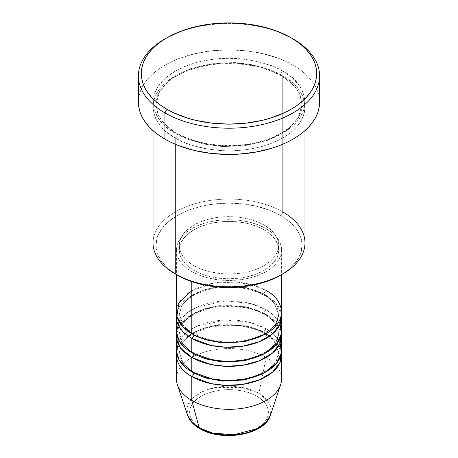<?xml version="1.0" encoding="UTF-8"?>
<svg xmlns="http://www.w3.org/2000/svg" width="458" height="458" viewBox="0 0 458 458"><rect width="100%" height="100%" fill="white"/><g stroke="black" fill="none" stroke-linecap="round" stroke-linejoin="round"><path stroke-width="0.34" stroke-dasharray="2.29 1.72" d="M244.08 433.371L250.887 431.264L256.858 428.436L261.758 424.99L265.4 421.057L267.644 416.791L268.399 412.355L267.644 407.918L265.4 403.647L261.758 399.714L256.858 396.267A39.399 22.745 0 0 0 201.142 396.267A39.399 22.745 0 0 0 201.142 428.436A39.399 22.745 0 0 0 256.858 428.436A39.399 22.745 0 0 0 256.858 396.267L250.887 393.439L244.08 391.338L236.689 390.044L229 389.609L221.311 390.044L213.92 391.338L207.113 393.439L201.142 396.267L196.242 399.714L192.6 403.647L190.356 407.918L189.601 412.355L190.356 416.791L192.6 421.057L196.242 424.99L201.142 428.436L207.113 431.264L213.92 433.371M281.601 378.949A52.601 30.371 0 0 0 266.195 357.475L258.856 393.348L268.336 401.729L270.97 407.923L270.455 415.206A42.222 24.377 0 0 0 258.856 393.348L266.195 357.475A52.601 30.371 180 0 1 280.651 384.703M191.805 338.382C179.427 332.966 164.777 311.617 191.805 295.433C219.84 279.827 256.812 288.288 266.195 295.433A2.92 1.689 -60 0 1 264.735 295.576A2.92 1.689 -60 0 1 264.129 294.236L246.61 287.698L218.374 286.502L202.854 290.132L189.881 296.841L181.826 305.52L179.318 314.52L183.767 326.382L192.864 334.208L183.767 326.382L179.318 314.52L181.826 305.52L189.881 296.841L202.854 290.132L218.374 286.502L246.61 287.698L264.129 294.236A2.92 1.689 -60 0 1 266.195 290.658L254.293 285.506L236.437 282.071L213.686 283.078L191.805 290.658M191.805 333.607A2.92 1.689 -60 0 1 193.265 333.464A2.92 1.689 -60 0 1 193.871 334.804A2.92 1.689 120 0 0 193.265 333.464A2.92 1.689 120 0 0 191.805 333.607M191.805 376.562C179.427 371.14 164.777 349.798 191.805 333.613C219.84 318.007 256.812 326.468 266.195 333.613A2.92 1.689 -60 0 1 264.735 333.756A2.92 1.689 -60 0 1 264.129 332.416L246.61 325.878L218.374 324.682L202.854 328.312L189.881 335.016L181.826 343.7L179.318 352.7L183.767 364.562L192.864 372.383L183.767 364.562L179.318 352.7L181.826 343.7L189.881 335.016L202.854 328.312L218.374 324.682L246.61 325.878L264.129 332.416A2.92 1.689 -60 0 1 266.195 328.838L266.195 314.52A52.601 30.371 180 0 0 210.794 307.501A52.601 30.371 180 0 0 176.559 333.607L180.446 324.31L189.875 315.694L203.85 309.322L219.892 306.087L248.425 307.77L266.195 314.52A2.92 1.689 -60 0 1 264.735 314.663A2.92 1.689 -60 0 1 264.129 313.329L246.61 306.791L218.374 305.589L202.854 309.219L189.881 315.928L181.826 324.608L179.318 333.607L183.767 345.475L192.864 353.295L183.767 345.475L179.318 333.607L181.826 324.608L189.881 315.928L202.854 309.219L218.374 305.589L246.61 306.791L264.129 313.329A2.92 1.689 -60 0 1 266.195 309.751L250.618 303.54L226.023 300.9L197.53 306.889L186.211 313.558L179.061 321.676M191.805 352.7A2.92 1.689 -60 0 1 193.265 352.557A2.92 1.689 -60 0 1 193.871 353.891A2.92 1.689 120 0 0 193.265 352.557A2.92 1.689 120 0 0 191.805 352.7M281.601 350.313A52.601 30.371 0 0 0 266.195 328.838L250.618 322.627L226.023 319.993L197.53 325.976L186.211 332.645L179.061 340.769M191.805 371.787A2.92 1.689 -60 0 1 193.265 371.644A2.92 1.689 -60 0 1 193.871 372.984A2.92 1.689 120 0 0 193.265 371.644A2.92 1.689 120 0 0 191.805 371.787M304.982 242.935A75.982 43.871 0 0 0 282.729 211.917L280.662 215.495A73.062 42.182 0 0 0 177.338 215.495A73.062 42.182 0 0 0 177.338 275.149L168.252 268.754L161.502 261.466L157.34 253.549L155.938 245.322L157.34 237.095L161.502 229.177L168.252 221.89L177.338 215.495L188.41 210.251L201.039 206.352L214.745 203.953L229 203.14L243.255 203.953L256.961 206.352L269.59 210.251L280.662 215.495L289.748 221.89L296.498 229.177L300.66 237.095L302.062 245.322L300.66 253.549L296.498 261.466L289.748 268.754L280.662 275.149A73.062 42.182 0 0 0 280.662 215.495L282.729 211.917L282.729 75.902A2.92 1.689 -60 0 1 281.269 76.051A2.92 1.689 -60 0 1 280.662 74.711A2.92 1.689 -60 0 1 282.729 71.133C274.107 65.328 259.778 61.189 239.746 58.721C219.96 56.821 193.299 60.479 175.271 71.133C136.238 94.514 157.397 125.343 175.271 133.169A2.92 1.689 -60 0 1 176.731 133.026A2.92 1.689 -60 0 1 177.338 134.366L163.071 122.715L157.976 114.426L155.938 104.538L159.63 91.302L171.469 78.536L190.551 68.671L213.371 63.33L235.767 62.54L254.9 65.093L280.662 74.711L254.9 65.093L235.767 62.54L213.371 63.33L190.551 68.671L171.469 78.536L159.63 91.302L155.938 104.538L157.976 114.426L163.071 122.715L177.338 134.366A2.92 1.689 -60 0 1 175.271 137.944C157.397 130.118 136.238 99.289 175.271 75.902C193.299 65.254 219.96 61.595 239.746 63.496C259.778 65.963 274.107 70.097 282.729 75.902A75.982 43.871 180 0 1 304.982 106.926A75.982 43.871 180 0 1 258.077 147.453A75.982 43.871 180 0 1 175.271 137.944L175.271 144.264L175.271 137.944A75.982 43.871 180 0 1 153.018 106.926A75.982 43.871 180 0 1 199.923 66.393A75.982 43.871 180 0 1 282.729 75.902L282.729 211.917A75.982 43.871 0 0 0 199.923 202.407A75.982 43.871 0 0 0 153.018 242.935M281.601 312.133A52.601 30.371 0 0 0 266.195 290.658A2.92 1.689 120 0 0 264.129 294.236L273.832 302.16L278.682 314.52L275.441 324.705L265.136 334.208L275.441 324.705L278.682 314.52L273.832 302.16L264.129 294.236A2.92 1.689 120 0 0 264.735 295.576A2.92 1.689 120 0 0 266.195 295.433A52.601 30.371 180 0 1 281.441 314.52L275.745 302.978L266.195 295.433L266.195 309.751L266.195 295.433A52.601 30.371 180 0 0 210.794 288.414A52.601 30.371 180 0 0 176.559 314.52M281.601 331.226A52.601 30.371 0 0 0 266.195 309.751A52.601 30.371 0 0 0 208.871 303.167A52.601 30.371 0 0 0 176.399 331.226M191.805 271.571L191.805 281.63L191.805 271.571L199.774 275.344L208.871 278.155L218.735 279.884L229 280.462L239.265 279.884L249.129 278.155L258.226 275.344L266.195 271.571L272.739 266.968L277.6 261.718L280.594 256.016L281.601 250.097A52.601 30.371 180 0 1 249.129 278.155A52.601 30.371 180 0 1 191.805 271.571A52.601 30.371 180 0 1 176.399 250.097L177.406 256.016L180.4 261.718L185.261 266.968L191.805 271.571M266.195 228.616A52.601 30.371 180 0 1 281.601 250.097L280.594 244.171L277.6 238.469L272.739 233.219L266.195 228.616L258.226 224.844L249.129 222.033L239.265 220.309L229 219.726L218.735 220.309L208.871 222.033L199.774 224.844L191.805 228.616L185.261 233.219L180.4 238.469L177.406 244.171L176.399 250.097A52.601 30.371 180 0 1 208.871 222.033A52.601 30.371 180 0 1 266.195 228.616L266.195 290.658L266.195 228.616M193.871 265.606L193.871 270.375A49.682 28.682 0 0 0 248.013 276.592A49.682 28.682 0 0 0 278.682 250.097A49.682 28.682 0 0 0 264.129 229.813L264.129 225.038A49.682 28.682 180 0 1 278.682 245.322A49.682 28.682 180 0 1 248.013 271.823A49.682 28.682 180 0 1 193.871 265.606L201.4 269.172L209.987 271.823L219.308 273.455L229 274.004L238.692 273.455L248.013 271.823L256.6 269.172L264.129 265.606L270.306 261.255L274.897 256.297L277.725 250.915L278.682 245.322L277.725 239.729L274.897 234.347L270.306 229.384L264.129 225.038L256.6 221.472L248.013 218.821L238.692 217.189L229 216.64L219.308 217.189L209.987 218.821L201.4 221.472L193.871 225.038L187.694 229.384L183.103 234.347L180.275 239.729L179.318 245.322L180.275 250.915L183.103 256.297L187.694 261.255L193.871 265.606A49.682 28.682 180 0 1 179.318 245.322A49.682 28.682 180 0 1 209.987 218.821A49.682 28.682 180 0 1 264.129 225.038L264.129 229.813A49.682 28.682 0 0 0 209.987 223.596A49.682 28.682 0 0 0 179.318 250.097A49.682 28.682 0 0 0 193.871 270.375L193.871 265.606M319.598 102.151A90.598 52.304 0 0 0 293.063 65.168L293.063 38.919L293.063 65.168A90.598 52.304 0 0 0 194.329 53.826A90.598 52.304 0 0 0 138.402 102.151M280.124 324.064L274.107 315.596L266.195 309.751A2.92 1.689 120 0 0 264.129 313.329L273.832 321.247L278.682 333.607L275.441 343.798L265.136 353.295L275.441 343.798L278.682 333.607L273.832 321.247L264.129 313.329A2.92 1.689 120 0 0 264.735 314.663A2.92 1.689 120 0 0 266.195 314.52L266.195 328.838A2.92 1.689 120 0 0 264.129 332.416L273.832 340.34L278.682 352.7L275.441 362.885L265.136 372.383L275.441 362.885L278.682 352.7L273.832 340.34L264.129 332.416A2.92 1.689 120 0 0 264.735 333.756A2.92 1.689 120 0 0 266.195 333.613A52.601 30.371 180 0 1 281.441 352.7L275.745 341.158L266.195 333.613L266.195 357.475L266.195 333.613A52.601 30.371 180 0 0 210.794 326.594A52.601 30.371 180 0 0 176.559 352.7M266.195 314.52A52.601 30.371 180 0 1 281.441 333.607L275.745 322.066L266.195 314.52M280.124 343.156L274.107 334.689L266.195 328.838A52.601 30.371 0 0 0 208.871 322.255A52.601 30.371 0 0 0 176.399 350.313M177.349 384.703A52.601 30.371 180 0 1 204.337 352.122A52.601 30.371 180 0 1 266.195 357.475A52.601 30.371 0 0 0 208.871 350.891A52.601 30.371 0 0 0 176.399 378.949M258.856 393.348A42.222 24.377 0 0 0 209.203 389.054A42.222 24.377 0 0 0 187.545 415.206L187.139 407.402L191.77 399.084L201.835 391.928L215.535 387.479L242.311 387.451L258.856 393.348M165.991 38.323A90.598 52.304 180 0 1 293.063 38.919A90.598 52.304 0 0 0 164.937 38.919M138.843 97.027L140.148 91.949L142.306 86.968L145.3 82.137L149.102 77.494L153.67 73.091L158.966 68.969L164.937 65.168L171.527 61.721L178.666 58.664L194.329 53.826L211.327 50.849L229 49.848L246.673 50.849L263.671 53.826L279.334 58.664L286.473 61.721L293.063 65.168L299.034 68.969L304.33 73.091L308.898 77.494L312.7 82.137L315.694 86.968L317.852 91.949L319.157 97.027M282.729 71.133L271.216 65.677L258.077 61.624L243.822 59.128L229 58.28L214.178 59.128L199.923 61.624L186.784 65.677L175.271 71.133L165.825 77.78L158.8 85.365L154.478 93.592L153.018 102.151L154.478 110.71L158.8 118.937L165.825 126.523L175.271 133.169L186.784 138.625L199.923 142.678L214.178 145.175L229 146.022L243.822 145.175L258.077 142.678L271.216 138.625L282.729 133.169L292.175 126.523L299.2 118.937L303.522 110.71L304.982 102.151L303.522 93.592L299.2 85.365L292.175 77.78L282.729 71.133A2.92 1.689 120 0 0 280.662 74.711A2.92 1.689 120 0 0 281.269 76.051A2.92 1.689 120 0 0 282.729 75.902C300.603 83.734 321.762 114.563 282.729 137.944C264.701 148.598 238.04 152.251 218.254 150.35C198.222 147.882 183.893 143.749 175.271 137.944A2.92 1.689 120 0 0 177.338 134.366L203.1 143.978L222.233 146.537L244.629 145.741L267.449 140.406L286.531 130.541L298.37 117.775L302.062 104.538L300.024 94.651L294.929 86.362L280.662 74.711L294.929 86.362L300.024 94.651L302.062 104.538L298.37 117.775L286.531 130.541L267.449 140.406L244.629 145.741L222.233 146.537L203.1 143.978L177.338 134.366A2.92 1.689 120 0 0 176.731 133.026A2.92 1.689 120 0 0 175.271 133.169C183.893 138.974 198.222 143.114 218.254 145.581C238.04 147.482 264.701 143.823 282.729 133.169C321.762 109.788 300.603 78.959 282.729 71.133M264.129 229.813L270.306 234.158L274.897 239.116L277.725 244.498L278.682 250.097L277.725 255.69L274.897 261.071L270.306 266.029L264.129 270.375L256.6 273.941L248.013 276.592L238.692 278.224L229 278.779L219.308 278.224L209.987 276.592L201.4 273.941L193.871 270.375L187.694 266.029L183.103 261.071L180.275 255.69L179.318 250.097L180.275 244.498L183.103 239.116L187.694 234.158L193.871 229.813L201.4 226.246L209.987 223.596L219.308 221.964L229 221.409L238.692 221.964L248.013 223.596L256.6 226.246L264.129 229.813M266.195 290.658A52.601 30.371 0 0 0 208.871 284.075A52.601 30.371 0 0 0 176.399 312.133M290.996 37.728L293.063 38.919M177.338 275.149L175.271 273.953A75.982 43.871 180 0 1 175.271 211.917A75.982 43.871 180 0 1 282.729 211.917M193.265 333.464C186.916 329.714 182.719 325.489 180.675 320.783L179.318 314.52C179.977 302.904 190.58 294.38 211.132 288.946C231.393 285.145 249.261 287.361 264.735 295.576C271.044 299.303 275.229 303.499 277.29 308.177L278.682 314.52C278.035 326.096 267.483 334.609 247.034 340.059C226.721 343.906 208.796 341.708 193.265 333.464M193.265 352.557C186.916 348.807 182.719 344.576 180.675 339.87L179.318 333.607C179.977 321.997 190.58 313.472 211.132 308.034C231.393 304.238 249.261 306.448 264.735 314.663C271.044 318.39 275.229 322.592 277.29 327.264L278.682 333.607C278.035 345.183 267.483 353.696 247.034 359.152C226.721 362.999 208.796 360.795 193.265 352.557M277.725 347.439L278.682 352.7C278.035 364.27 267.483 372.789 247.034 378.239C226.721 382.087 208.796 379.888 193.265 371.644C186.916 367.894 182.719 363.663 180.675 358.963L179.318 352.7C179.977 341.084 190.58 332.56 211.132 327.121C231.393 323.325 249.261 325.535 264.735 333.756L276.329 344.479M176.731 133.026C167.485 127.587 161.279 121.364 158.113 114.351L155.938 104.538C155.331 88.846 174.578 72.175 202.911 66.324C229.406 60.353 261.65 64.423 281.269 76.051C290.458 81.45 296.647 87.633 299.83 94.6L302.062 104.538C302.664 120.185 283.536 136.805 255.329 142.701C228.788 148.741 196.413 144.694 176.731 133.026M281.601 250.097L281.601 274.605M278.682 245.322L278.682 250.097M304.982 106.926L304.982 130.633M153.018 106.926L153.018 130.633M179.318 245.322L179.318 250.097M176.399 250.097L176.399 274.605"/><path stroke-width="0.69" d="M176.399 355.087L176.399 378.949A52.601 30.371 0 0 0 191.805 400.424A52.601 30.371 180 0 0 244.412 407.986A52.601 30.371 180 0 0 280.651 384.703L270.455 415.206L266.035 422.293L257.631 428.499L233.964 434.791L212.564 433.039L199.144 427.824A2.92 1.689 120 0 0 199.688 428.585A2.92 1.689 -60 0 1 199.144 427.824A42.222 24.377 0 0 0 241.372 433.892A42.222 24.377 0 0 0 270.455 415.206C264.993 434.98 221.575 442.193 199.682 428.585C193.494 425.013 189.446 420.553 187.545 415.206A42.222 24.377 0 0 0 199.144 427.824L191.805 400.424L199.144 427.824L192.383 422.723L187.545 415.206L177.349 384.703A52.601 30.371 180 0 0 191.805 400.424A52.601 30.371 0 0 0 249.129 407.007A52.601 30.371 0 0 0 281.601 378.949L281.601 355.087A52.601 30.371 180 0 1 249.129 383.146A52.601 30.371 180 0 1 191.805 376.562L191.805 400.424L191.805 376.562A52.601 30.371 180 0 1 176.399 355.087A52.601 30.371 180 0 1 176.559 352.7M191.805 290.658L178.677 303.293L176.925 316.432L182.874 326.737L191.805 333.607A52.601 30.371 0 0 0 249.129 340.191A52.601 30.371 0 0 0 281.601 312.133L281.601 274.605M179.061 321.676L176.41 331.93L179.107 340.849L191.805 352.7L191.805 338.382A2.92 1.689 120 0 0 193.871 334.804L192.864 334.208L193.871 334.804A2.92 1.689 -60 0 1 191.805 338.382L191.805 352.7A52.601 30.371 0 0 0 249.129 359.284A52.601 30.371 0 0 0 281.601 331.226L281.601 316.907A52.601 30.371 180 0 1 249.129 344.966A52.601 30.371 180 0 1 191.805 338.382A52.601 30.371 180 0 1 176.399 316.907A52.601 30.371 180 0 1 176.559 314.52M281.601 335.995A52.601 30.371 180 0 0 281.441 333.607L280.067 343.282L272.584 353.004L259.228 360.852L242.471 365.352L225.645 366.303L211.172 364.568L191.805 357.469A2.92 1.689 120 0 0 193.871 353.891L192.864 353.295L193.871 353.891A2.92 1.689 -60 0 1 191.805 357.469L180.864 348.24L177.286 341.554L176.559 333.607A52.601 30.371 180 0 0 176.399 335.995L176.399 350.313A52.601 30.371 0 0 0 191.805 371.787A52.601 30.371 0 0 0 249.129 378.371A52.601 30.371 0 0 0 281.601 350.313L281.601 335.995A52.601 30.371 180 0 1 249.129 364.053A52.601 30.371 180 0 1 191.805 357.469L191.805 371.787L191.805 357.469A52.601 30.371 180 0 1 176.399 335.995M179.061 340.769L176.41 351.017L179.107 359.942L191.805 371.787L212.976 379.241L228.983 380.684L247.223 378.8L264.369 372.795L276.449 363.423L281.424 352.832L280.124 343.156M193.871 372.984L192.864 372.383L193.871 372.984A2.92 1.689 -60 0 1 191.805 376.562A2.92 1.689 120 0 0 193.871 372.984L205.316 377.913L222.548 381.142L244.44 379.963L265.136 372.383L244.44 379.963L222.548 381.142L205.316 377.913L193.871 372.984M282.729 211.917A75.982 43.871 180 0 1 282.729 273.953A75.982 43.871 180 0 1 175.271 273.953L177.338 275.149A73.062 42.182 0 0 0 280.662 275.149L269.59 280.393L256.961 284.292L243.255 286.691L229 287.504L214.745 286.691L201.039 284.292L188.41 280.393L175.271 273.953A75.982 43.871 0 0 0 258.077 283.462A75.982 43.871 0 0 0 304.982 242.935L304.982 130.633M167.004 37.728L164.937 38.919A90.598 52.304 0 0 0 164.937 112.891L167.004 109.307A87.673 50.615 180 0 1 167.004 37.728A87.673 50.615 180 0 1 290.996 37.728L277.708 31.43L270.329 28.877L262.548 26.753L246.106 23.873L229 22.9L211.894 23.873L195.451 26.753L187.671 28.877L180.292 31.43L167.004 37.728L161.227 41.409L156.104 45.394L151.678 49.659L148.003 54.147L145.1 58.824L143.011 63.645L141.751 68.557L141.327 73.515L141.751 78.478L143.011 83.39L145.1 88.211L148.003 92.888L151.678 97.377L156.104 101.642L161.227 105.626L167.004 109.307L173.382 112.645L187.671 118.158L195.451 120.282L211.894 123.162L229 124.135L246.106 123.162L262.548 120.282L270.329 118.158L284.618 112.645L290.996 109.307L296.773 105.626L301.896 101.642L306.322 97.377L309.997 92.888L312.9 88.211L314.99 83.39L316.249 78.478L316.673 73.515L316.249 68.557L314.99 63.645L312.9 58.824L309.997 54.147L306.322 49.659L301.896 45.394L296.773 41.409L290.996 37.728A87.673 50.615 180 0 1 290.996 109.307A87.673 50.615 180 0 1 167.004 109.307L164.937 112.891A90.598 52.304 0 0 0 293.063 112.891A90.598 52.304 0 0 0 293.063 38.919L293.063 38.919A90.598 52.304 180 0 1 319.598 75.902A90.598 52.304 180 0 1 263.671 124.227A90.598 52.304 180 0 1 164.937 112.891L164.937 139.135A90.598 52.304 0 0 0 263.671 150.476A90.598 52.304 0 0 0 319.598 102.151L319.157 107.281L317.852 112.353L315.694 117.334L312.7 122.166L308.898 126.809L304.33 131.211L299.034 135.333L293.063 139.135L286.473 142.581L279.334 145.644L271.709 148.278L255.301 152.205L237.879 154.203L229 154.455L211.327 153.453L194.329 150.476L178.666 145.644L171.527 142.581L164.937 139.135L164.937 112.891A90.598 52.304 180 0 1 138.402 75.902A90.598 52.304 180 0 1 165.991 38.323M191.805 338.382L211.172 345.481L225.645 347.216L242.471 346.265L259.228 341.76L272.584 333.916L280.067 324.195L281.441 314.52A52.601 30.371 180 0 1 281.601 316.907M191.805 281.63L191.805 333.607L191.805 281.63M175.271 144.264L175.271 273.953L175.271 144.264M191.805 376.562L211.172 383.661L225.645 385.396L242.471 384.445L259.228 379.94L272.584 372.091L280.067 362.37L281.441 352.7A52.601 30.371 180 0 1 281.601 355.087M213.92 433.371L221.311 434.665L229 435.1L236.689 434.665L244.08 433.371M138.402 75.902L138.402 102.151A90.598 52.304 0 0 0 164.937 139.135L158.966 135.333L153.67 131.211L149.102 126.809L145.3 122.166L142.306 117.334L140.148 112.353L138.843 107.281L138.402 102.151L138.843 97.027M319.157 97.027L319.598 102.151L319.598 75.902M153.018 130.633L153.018 242.935A75.982 43.871 0 0 0 175.271 273.953L175.271 273.953M176.399 274.605L176.399 312.133A52.601 30.371 0 0 0 191.805 333.607C201.188 340.752 238.16 349.214 266.195 333.607C293.223 317.423 278.573 296.08 266.195 290.658M176.399 316.907L176.399 331.226A52.601 30.371 0 0 0 191.805 352.7L212.976 360.148L228.983 361.597L247.223 359.713L264.369 353.708L276.449 344.336L281.424 333.745L280.124 324.064M193.871 353.891L205.316 358.826L222.548 362.049L244.44 360.875L265.136 353.295L244.44 360.875L222.548 362.049L205.316 358.826L193.871 353.891M193.871 334.804L205.316 339.733L222.548 342.962L244.44 341.783L265.136 334.208L244.44 341.783L222.548 342.962L205.316 339.733L193.871 334.804M282.729 273.953L280.662 275.149M277.725 347.439L276.329 344.479"/></g></svg>
